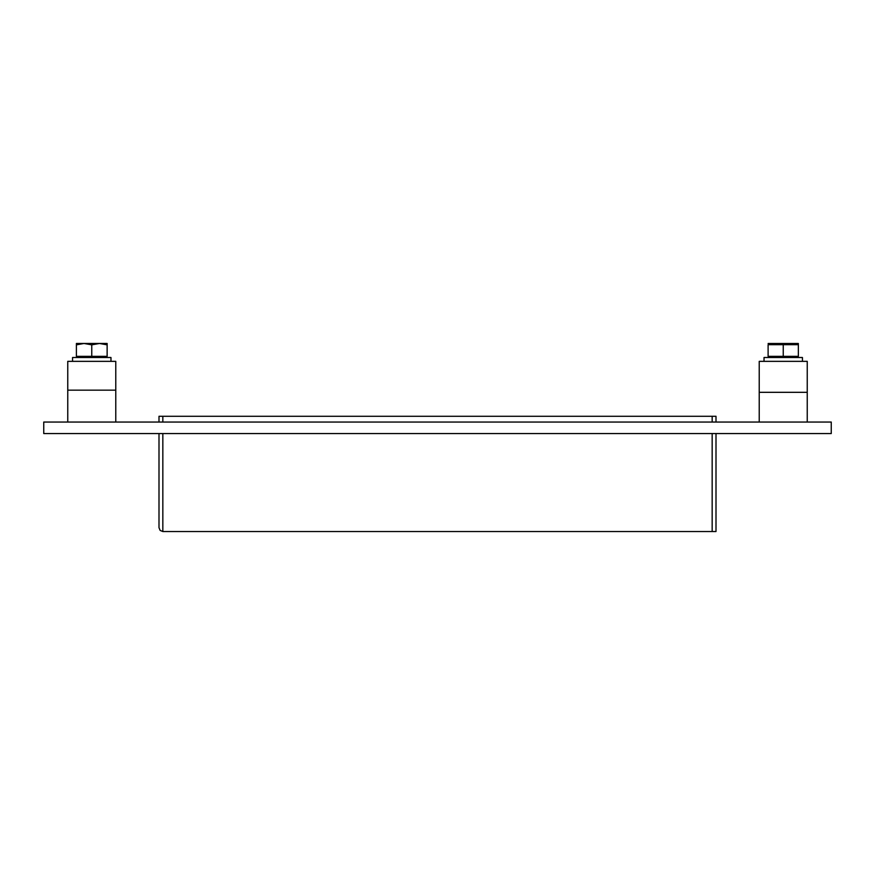<?xml version="1.0" encoding="UTF-8"?>
<svg xmlns="http://www.w3.org/2000/svg" width="875" height="875" viewBox="0 0 875 875"><rect width="100%" height="100%" fill="white"/><g stroke="black" fill="none" stroke-linecap="round" stroke-linejoin="round"><path stroke-width="1.31" d="M831.25 433.562L43.75 433.562L43.75 422.045L831.25 422.045L831.25 433.562M162.838 422.045L162.838 416.281L158.998 416.281L158.998 422.045M158.998 433.562L158.998 527.68L160.114 530.403L162.838 531.53L160.114 530.403L158.998 527.68M162.838 416.281L712.163 416.281L712.163 422.045M716.002 422.045L716.002 416.281L712.163 416.281M712.163 433.562L712.163 531.53L716.002 531.53L716.002 433.562M712.163 531.53L162.838 531.53L162.838 433.562M759.227 392.317L807.242 392.317L807.242 361.353L759.227 361.353L759.227 422.045M115.773 361.353L67.758 361.353L67.758 390.163L115.773 390.163L115.773 361.353M764.028 361.353L764.028 357.503L802.441 357.503L802.441 361.353M72.559 361.353L72.559 357.503L110.972 357.503L110.972 361.353M783.234 344.673L798.35 344.673L798.35 343.503L798.35 356.355L783.234 356.355L783.234 344.673L768.108 344.673L768.108 356.355L783.234 356.355M798.35 343.503L768.108 343.503M76.398 344.848L76.398 356.355L107.133 356.355L107.133 344.848L99.509 343.47L91.766 344.848L84.022 343.47L76.398 344.848L76.398 343.47L84.022 343.47M91.766 344.848L91.766 356.355M99.509 343.47L107.133 343.47L107.133 344.848M99.389 343.47L84.153 343.47M115.773 422.045L115.773 390.163M67.758 422.045L67.758 390.163M807.242 422.045L807.242 392.317M797.398 357.503L797.398 356.355M769.07 357.503L769.07 356.355M105.93 357.503L105.93 356.355M77.602 357.503L77.602 356.355"/></g></svg>
